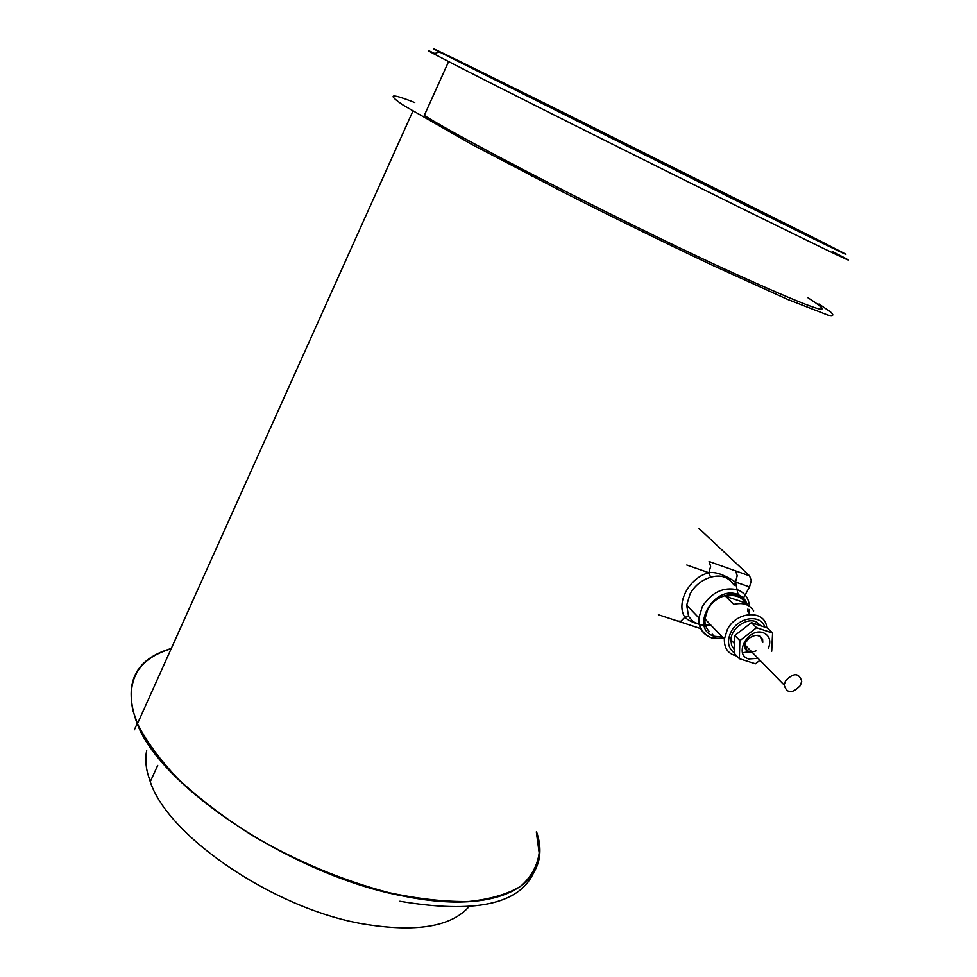 <?xml version="1.0" encoding="UTF-8"?>
<svg xmlns="http://www.w3.org/2000/svg" width="977" height="977" viewBox="0 0 977 977"><rect width="100%" height="100%" fill="white"/><g stroke="black" fill="none" stroke-linecap="round" stroke-linejoin="round"><path stroke-width="1.47" d="M738.075 594.627L735.522 582.048L737.22 575.722L735.608 570.91L709.082 561.531L710.621 566.367L708.899 572.754C689.31 577.468 675.62 603.017 684.816 617.22L680.92 621.25L677.733 621.091M743.399 598.119L749.554 586.945L751.24 580.656L749.591 575.856L698.848 528.337M710.877 625.121L705.602 625.439M704.099 625.329L699.276 624.413M764.783 627.112C761.022 613.898 738.49 616.902 731.101 631.789C726.79 640.985 727.877 648.056 734.386 652.966M766.737 627.771C765.675 609.526 736.658 610.649 727.315 629.591L724.36 639.153C724.14 648.41 728.292 654.028 736.817 656.031M709.375 631.667C706.102 628.406 704.625 624.169 704.93 618.942L707.775 609.55C714.663 595.726 734.521 589.998 742.569 599.377M712.209 634.146L715.75 637.871M762.793 642.353L762.622 639.471L759.263 635.429M762.622 639.471L759.617 635.477C753.597 634.72 748.822 637.236 745.304 643.049C744.083 647.592 745.341 650.658 749.103 652.221L752.375 652.526M734.46 649.742L731.59 645.394L730.881 639.825C731.284 628.602 745.903 617.782 755.575 621.543L761.364 625.976M818.958 304.018L830.389 311.785C834.285 315.205 833.479 316.316 827.983 315.119L787.609 299.414L711.39 264.779C663.627 242.174 613.739 217.7 561.738 191.37L471.793 144.413L403.757 105.504C386.55 93.926 390.202 92.937 414.749 102.548M536.324 831.891L539.182 852.933C537.374 865.915 531.195 877.041 520.668 886.286C507.576 894.187 490.283 899.255 468.789 901.502C445.097 901.905 418.559 898.974 389.151 892.709C342.585 880.509 296.837 861.36 251.907 835.262C223.904 817.383 199.406 798.722 178.412 779.28C159.984 759.898 146.342 741.36 137.476 723.676L132.909 710.56C126.473 678.783 139.222 658.193 171.158 648.789M536.483 831.586L536.617 832.025C553.788 881.816 502.947 916.719 402.585 895.921C293.613 875.795 160.436 786.9 137.159 723.652C122.809 684.425 134.179 659.377 171.28 648.508M832.624 251.541C869.677 270.824 841.087 257.281 746.831 210.922C644.832 160.643 492.738 84.425 448.614 61.563L424.262 115.457C466.395 141.677 616.194 218.701 718.4 266.196C813.096 309.611 842.956 320.138 807.979 297.777M448.614 61.563L433.922 53.894C426.265 49.79 426.57 49.668 434.85 53.54M558.123 109.925L813.401 237.57C870.788 266.599 855.107 259.528 746.868 205.903L439.186 51.866C414.26 38.909 476.3 69.318 558.123 109.925M468.984 906.705C451.008 926.978 415.494 932.681 362.455 923.815C273.206 908.378 167.421 835.677 150.263 781.698L147.722 773.735C145.585 765.284 145.243 757.554 146.672 750.556M583.721 122.943L562.202 112.184L583.721 122.943M503.778 84.132L480.195 72.347L503.778 84.132M727.352 195.986L700.472 182.528L727.352 195.986M779.793 220.973L755.551 208.846L779.793 220.973M785.508 680.871L784.177 685.024C786.851 693.682 792.249 693.865 800.371 685.561L801.726 681.213C798.954 672.701 793.556 672.579 785.508 680.871M784.177 685.024L745.366 645.357C745.976 651.378 749.518 653.222 756.003 650.902M762.292 641.852C762.036 637.102 759.398 634.989 754.366 635.514M747.515 639.935L746.599 641.339M533.149 873.743C518.311 904.507 473.869 913.678 399.837 901.246M750.751 650.853L749.066 651.586M748.235 651.867L742.557 652.77M771.708 651.256L772.587 633.059L756.552 627.722L739.845 640.619L739.381 658.693L755.429 663.81L759.984 660.293M772.587 633.059L767.397 627.991L751.423 622.654L734.802 635.465L734.374 653.466L739.381 658.693M739.845 640.619L734.802 635.465M756.552 627.722L751.423 622.654M747.991 605.422L745.427 602.931C741.25 596.458 734.68 594.272 725.74 596.397L733.837 604.409C742.862 602.247 749.469 604.421 753.67 610.943M745.427 602.931L725.74 596.397M749.42 606.29C748.761 598.132 744.755 592.624 737.415 589.778C723.42 586.688 711.744 592.245 702.39 606.473L698.86 617.916L686.672 605.154L688.614 616.487L686.672 605.154L690.104 593.845C694.891 585.516 701.718 579.996 710.584 577.285C720.818 574.244 728.72 576.992 734.289 585.516M704.014 624.999C701.071 624.962 697.456 623.851 693.194 621.665L688.626 616.499L684.816 617.22C688.345 620.761 694.781 623.509 704.112 625.439M733.922 584.881L735.522 582.048C724.311 574.696 715.433 571.606 708.899 572.754L710.584 577.285M735.522 582.048L749.554 586.945M723.762 638.543L712.086 638.042C703.33 634.83 698.921 628.126 698.86 617.916C698.457 626.807 701.84 633.096 709.009 636.76M714.199 636.235C689.261 629.212 713.479 584.954 737.379 594.37C742.361 596.19 745.646 599.622 747.21 604.665M686.807 565.036L708.899 572.754M768.545 648.093C771.207 640.607 769.461 635.477 763.306 632.73C748.419 627.051 733.104 654.785 748.712 658.962L758.042 658.315M747.918 609.05L747.845 611.834M722.369 637.089L714.358 636.296M749.591 575.856L735.608 570.91M704.93 618.942L724.36 639.153M734.606 643.672L730.881 639.825M137.159 723.652L134.374 729.819M157.688 765.455L150.263 781.698M532.441 174.846L531.867 176.055M452.705 132.371L452.107 133.678M669.77 243.444L669.172 244.629M724.494 269.041L723.933 270.14M439.186 51.866L433.922 53.894M137.476 723.676L412.856 111.207M658.376 614.753L679.271 621.592M749.017 612.994L749.42 609.538M737.037 595.762L737.891 596.593M700.729 628.638L679.308 621.592M710.438 624.669L705.492 625.072"/></g></svg>
